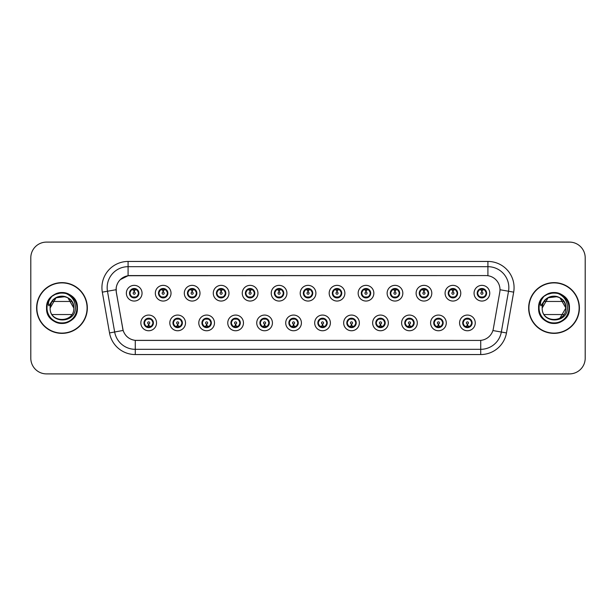 <?xml version="1.0" encoding="UTF-8"?>
<svg xmlns="http://www.w3.org/2000/svg" width="616" height="616" viewBox="0 0 616 616"><rect width="100%" height="100%" fill="white"/><g stroke="black" fill="none" stroke-linecap="round" stroke-linejoin="round"><path stroke-width="0.92" d="M185.508 322.907A7.846 7.846 0 0 1 177.662 330.754A7.846 7.846 0 0 1 169.816 322.907A7.846 7.846 0 0 1 177.662 315.061A7.846 7.846 0 0 1 185.508 322.907M172.957 322.907A4.705 4.705 0 0 0 177.662 327.612A4.705 4.705 0 0 0 182.375 322.907A4.705 4.705 0 0 0 177.662 318.202A4.705 4.705 0 0 0 172.957 322.907L174.782 325.941A4.181 4.181 0 0 1 174.782 319.873L173.004 322.907M214.484 322.907A7.846 7.846 0 0 1 206.637 330.754A7.846 7.846 0 0 1 198.791 322.907A7.846 7.846 0 0 1 206.637 315.061A7.846 7.846 0 0 1 214.484 322.907M201.933 322.907A4.705 4.705 0 0 0 206.637 327.612A4.705 4.705 0 0 0 211.35 322.907A4.705 4.705 0 0 0 206.637 318.202A4.705 4.705 0 0 0 201.933 322.907L203.757 325.941A4.181 4.181 0 0 1 203.757 319.873L201.979 322.907M243.459 322.907A7.846 7.846 0 0 1 235.612 330.754A7.846 7.846 0 0 1 227.766 322.907A7.846 7.846 0 0 1 235.612 315.061A7.846 7.846 0 0 1 243.459 322.907M230.908 322.907A4.705 4.705 0 0 0 235.612 327.612A4.705 4.705 0 0 0 240.325 322.907A4.705 4.705 0 0 0 235.612 318.202A4.705 4.705 0 0 0 230.908 322.907L232.733 325.941A4.181 4.181 0 0 1 232.733 319.873L230.954 322.907M272.434 322.907A7.846 7.846 0 0 1 264.587 330.754A7.846 7.846 0 0 1 256.741 322.907A7.846 7.846 0 0 1 264.587 315.061A7.846 7.846 0 0 1 272.434 322.907M259.883 322.907A4.705 4.705 0 0 0 264.587 327.612A4.705 4.705 0 0 0 269.3 322.907A4.705 4.705 0 0 0 264.587 318.202A4.705 4.705 0 0 0 259.883 322.907L261.708 325.941A4.181 4.181 0 0 1 261.708 319.873L259.929 322.907M301.409 322.907A7.846 7.846 0 0 1 293.562 330.754A7.846 7.846 0 0 1 285.716 322.907A7.846 7.846 0 0 1 293.562 315.061A7.846 7.846 0 0 1 301.409 322.907M288.858 322.907A4.705 4.705 0 0 0 293.562 327.612A4.705 4.705 0 0 0 298.275 322.907A4.705 4.705 0 0 0 293.562 318.202A4.705 4.705 0 0 0 288.858 322.907L290.683 325.941A4.181 4.181 0 0 1 290.683 319.873L288.904 322.907M330.384 322.907A7.846 7.846 0 0 1 322.538 330.754A7.846 7.846 0 0 1 314.691 322.907A7.846 7.846 0 0 1 322.538 315.061A7.846 7.846 0 0 1 330.384 322.907M317.833 322.907A4.705 4.705 0 0 0 322.538 327.612A4.705 4.705 0 0 0 327.25 322.907A4.705 4.705 0 0 0 322.538 318.202A4.705 4.705 0 0 0 317.833 322.907L319.658 325.941A4.181 4.181 0 0 1 319.658 319.873L317.879 322.907M359.359 322.907A7.846 7.846 0 0 1 351.513 330.754A7.846 7.846 0 0 1 343.666 322.907A7.846 7.846 0 0 1 351.513 315.061A7.846 7.846 0 0 1 359.359 322.907M346.808 322.907A4.705 4.705 0 0 0 351.513 327.612A4.705 4.705 0 0 0 356.225 322.907A4.705 4.705 0 0 0 351.513 318.202A4.705 4.705 0 0 0 346.808 322.907L348.633 325.941A4.181 4.181 0 0 1 348.633 319.873L346.854 322.907M388.334 322.907A7.846 7.846 0 0 1 380.488 330.754A7.846 7.846 0 0 1 372.642 322.907A7.846 7.846 0 0 1 380.488 315.061A7.846 7.846 0 0 1 388.334 322.907M375.783 322.907A4.705 4.705 0 0 0 380.488 327.612A4.705 4.705 0 0 0 385.2 322.907A4.705 4.705 0 0 0 380.488 318.202A4.705 4.705 0 0 0 375.783 322.907L377.608 325.941A4.181 4.181 0 0 1 377.608 319.873L375.829 322.907M417.309 322.907A7.846 7.846 0 0 1 409.463 330.754A7.846 7.846 0 0 1 401.617 322.907A7.846 7.846 0 0 1 409.463 315.061A7.846 7.846 0 0 1 417.309 322.907M404.758 322.907A4.705 4.705 0 0 0 409.463 327.612A4.705 4.705 0 0 0 414.175 322.907A4.705 4.705 0 0 0 409.463 318.202A4.705 4.705 0 0 0 404.758 322.907L406.583 325.941A4.181 4.181 0 0 1 406.583 319.873L404.804 322.907M446.284 322.907A7.846 7.846 0 0 1 438.438 330.754A7.846 7.846 0 0 1 430.599 322.907A7.846 7.846 0 0 1 438.438 315.061A7.846 7.846 0 0 1 446.284 322.907M433.733 322.907A4.705 4.705 0 0 0 438.438 327.612A4.705 4.705 0 0 0 443.15 322.907A4.705 4.705 0 0 0 438.438 318.202A4.705 4.705 0 0 0 433.733 322.907L435.558 325.941A4.181 4.181 0 0 1 435.558 319.873L433.78 322.907M475.259 322.907A7.846 7.846 0 0 1 467.413 330.754A7.846 7.846 0 0 1 459.575 322.907A7.846 7.846 0 0 1 467.413 315.061A7.846 7.846 0 0 1 475.259 322.907M462.708 322.907A4.705 4.705 0 0 0 467.413 327.612A4.705 4.705 0 0 0 472.125 322.907A4.705 4.705 0 0 0 467.413 318.202A4.705 4.705 0 0 0 462.708 322.907L464.533 325.941A4.181 4.181 0 0 1 464.533 319.873L462.755 322.907M156.533 322.907A7.846 7.846 0 0 1 148.687 330.754A7.846 7.846 0 0 1 140.841 322.907A7.846 7.846 0 0 1 148.687 315.061A7.846 7.846 0 0 1 156.533 322.907M143.982 322.907A4.705 4.705 0 0 0 148.687 327.612A4.705 4.705 0 0 0 153.399 322.907A4.705 4.705 0 0 0 148.687 318.202A4.705 4.705 0 0 0 143.982 322.907L145.807 325.941A4.181 4.181 0 0 1 145.807 319.873L144.021 322.907M171.025 293.201A7.846 7.846 0 0 1 163.178 301.047A7.846 7.846 0 0 1 155.332 293.201A7.846 7.846 0 0 1 163.178 285.354A7.846 7.846 0 0 1 171.025 293.201M158.466 293.201A4.705 4.705 0 0 0 163.178 297.905A4.705 4.705 0 0 0 167.883 293.201A4.705 4.705 0 0 0 163.178 288.488A4.705 4.705 0 0 0 158.466 293.201L160.299 296.234A4.181 4.181 0 0 1 160.299 290.159L158.512 293.208M200 293.201A7.846 7.846 0 0 1 192.154 301.047A7.846 7.846 0 0 1 184.307 293.201A7.846 7.846 0 0 1 192.154 285.354A7.846 7.846 0 0 1 200 293.201M187.441 293.201A4.705 4.705 0 0 0 192.154 297.905A4.705 4.705 0 0 0 196.858 293.201A4.705 4.705 0 0 0 192.154 288.488A4.705 4.705 0 0 0 187.441 293.201L189.274 296.234A4.181 4.181 0 0 1 189.274 290.159L187.487 293.208M228.975 293.201A7.846 7.846 0 0 1 221.129 301.047A7.846 7.846 0 0 1 213.282 293.201A7.846 7.846 0 0 1 221.129 285.354A7.846 7.846 0 0 1 228.975 293.201M216.416 293.201A4.705 4.705 0 0 0 221.129 297.905A4.705 4.705 0 0 0 225.833 293.201A4.705 4.705 0 0 0 221.129 288.488A4.705 4.705 0 0 0 216.416 293.201L218.249 296.234A4.181 4.181 0 0 1 218.249 290.159L216.462 293.208M257.95 293.201A7.846 7.846 0 0 1 250.104 301.047A7.846 7.846 0 0 1 242.257 293.201A7.846 7.846 0 0 1 250.104 285.354A7.846 7.846 0 0 1 257.95 293.201M245.391 293.201A4.705 4.705 0 0 0 250.104 297.905A4.705 4.705 0 0 0 254.808 293.201A4.705 4.705 0 0 0 250.104 288.488A4.705 4.705 0 0 0 245.391 293.201L247.224 296.234A4.181 4.181 0 0 1 247.224 290.159L245.438 293.208M286.925 293.201A7.846 7.846 0 0 1 279.079 301.047A7.846 7.846 0 0 1 271.233 293.201A7.846 7.846 0 0 1 279.079 285.354A7.846 7.846 0 0 1 286.925 293.201M274.366 293.201A4.705 4.705 0 0 0 279.079 297.905A4.705 4.705 0 0 0 283.784 293.201A4.705 4.705 0 0 0 279.079 288.488A4.705 4.705 0 0 0 274.366 293.201L276.199 296.234A4.181 4.181 0 0 1 276.199 290.159L274.413 293.208M315.9 293.201A7.846 7.846 0 0 1 308.054 301.047A7.846 7.846 0 0 1 300.208 293.201A7.846 7.846 0 0 1 308.054 285.354A7.846 7.846 0 0 1 315.9 293.201M303.341 293.201A4.705 4.705 0 0 0 308.054 297.905A4.705 4.705 0 0 0 312.759 293.201A4.705 4.705 0 0 0 308.054 288.488A4.705 4.705 0 0 0 303.341 293.201L305.174 296.234A4.181 4.181 0 0 1 305.174 290.159L303.388 293.208M344.875 293.201A7.846 7.846 0 0 1 337.029 301.047A7.846 7.846 0 0 1 329.183 293.201A7.846 7.846 0 0 1 337.029 285.354A7.846 7.846 0 0 1 344.875 293.201M332.317 293.201A4.705 4.705 0 0 0 337.029 297.905A4.705 4.705 0 0 0 341.734 293.201A4.705 4.705 0 0 0 337.029 288.488A4.705 4.705 0 0 0 332.317 293.201L334.149 296.234A4.181 4.181 0 0 1 334.149 290.159L332.363 293.208M373.85 293.201A7.846 7.846 0 0 1 366.004 301.047A7.846 7.846 0 0 1 358.158 293.201A7.846 7.846 0 0 1 366.004 285.354A7.846 7.846 0 0 1 373.85 293.201M361.299 293.201A4.705 4.705 0 0 0 366.004 297.905A4.705 4.705 0 0 0 370.709 293.201A4.705 4.705 0 0 0 366.004 288.488A4.705 4.705 0 0 0 361.299 293.201L363.124 296.234A4.181 4.181 0 0 1 363.132 290.159L361.338 293.208M402.825 293.201A7.846 7.846 0 0 1 394.979 301.047A7.846 7.846 0 0 1 387.133 293.201A7.846 7.846 0 0 1 394.979 285.354A7.846 7.846 0 0 1 402.825 293.201M390.275 293.201A4.705 4.705 0 0 0 394.979 297.905A4.705 4.705 0 0 0 399.684 293.201A4.705 4.705 0 0 0 394.979 288.488A4.705 4.705 0 0 0 390.275 293.201L392.099 296.234A4.181 4.181 0 0 1 392.107 290.159A4.181 4.181 0 0 0 390.79 293.201M431.801 293.201A7.846 7.846 0 0 1 423.954 301.047A7.846 7.846 0 0 1 416.108 293.201A7.846 7.846 0 0 1 423.954 285.354A7.846 7.846 0 0 1 431.801 293.201M419.25 293.201A4.705 4.705 0 0 0 423.954 297.905A4.705 4.705 0 0 0 428.659 293.201A4.705 4.705 0 0 0 423.954 288.488A4.705 4.705 0 0 0 419.25 293.201L421.075 296.234A4.181 4.181 0 0 1 421.082 290.159L419.288 293.208M460.776 293.201A7.846 7.846 0 0 1 452.929 301.047A7.846 7.846 0 0 1 445.083 293.201A7.846 7.846 0 0 1 452.929 285.354A7.846 7.846 0 0 1 460.776 293.201M448.225 293.201A4.705 4.705 0 0 0 452.929 297.905A4.705 4.705 0 0 0 457.634 293.201A4.705 4.705 0 0 0 452.929 288.488A4.705 4.705 0 0 0 448.225 293.201L450.05 296.234A4.181 4.181 0 0 1 450.057 290.159L448.263 293.208M489.751 293.201A7.846 7.846 0 0 1 481.905 301.047A7.846 7.846 0 0 1 474.058 293.201A7.846 7.846 0 0 1 481.905 285.354A7.846 7.846 0 0 1 489.751 293.201M477.2 293.201A4.705 4.705 0 0 0 481.905 297.905A4.705 4.705 0 0 0 486.609 293.201A4.705 4.705 0 0 0 481.905 288.488A4.705 4.705 0 0 0 477.2 293.201L479.025 296.234A4.181 4.181 0 0 1 479.032 290.159L477.238 293.208M142.05 293.201A7.846 7.846 0 0 1 134.203 301.047A7.846 7.846 0 0 1 126.357 293.201A7.846 7.846 0 0 1 134.203 285.354A7.846 7.846 0 0 1 142.05 293.201M129.491 293.201A4.705 4.705 0 0 0 134.203 297.905A4.705 4.705 0 0 0 138.908 293.201A4.705 4.705 0 0 0 134.203 288.488A4.705 4.705 0 0 0 129.491 293.201L131.324 296.234A4.181 4.181 0 0 1 131.324 290.159L129.537 293.208M116.316 292.146A14.122 14.122 0 0 1 130.222 275.575L485.878 275.575A14.122 14.122 0 0 1 499.784 292.146L493.331 328.759A14.122 14.122 0 0 1 479.425 340.425L136.683 340.425A14.122 14.122 0 0 1 122.776 328.759L116.316 292.146M36.606 308A25.364 25.364 0 0 0 61.97 333.364A25.364 25.364 0 0 0 87.341 308A25.364 25.364 0 0 0 61.97 282.636A25.364 25.364 0 0 0 36.606 308M528.659 308A25.364 25.364 0 0 0 554.03 333.364A25.364 25.364 0 0 0 579.394 308A25.364 25.364 0 0 0 554.03 282.636A25.364 25.364 0 0 0 528.659 308M479.371 340.425L135.274 340.363C129.275 339.508 125.233 336.236 123.154 330.538L116.27 292.146L116.208 287.603C117.564 281.058 121.521 277.1 128.082 275.729L485.824 275.575M120.266 279.633L128.082 275.729L128.082 266.682L487.918 266.682A20.921 20.921 0 0 1 508.523 291.237L501.332 332.032A20.921 20.921 0 0 1 480.726 349.318L135.274 349.318A20.921 20.921 0 0 1 114.668 332.032L107.477 291.237A20.921 20.921 0 0 1 128.082 266.682L128.082 261.454L487.918 261.454L487.918 275.722M136.629 340.425L135.274 340.363L135.274 354.546A26.149 26.149 0 0 1 109.525 332.94L102.325 292.146A26.149 26.149 0 0 1 128.082 261.454M109.525 332.94L123.131 330.445M122.807 329.198L122.723 328.759M116.054 289.72L107.477 291.237A20.921 20.921 0 0 1 107.161 287.603M585.2 257.788A15.693 15.693 0 0 0 569.507 242.103L46.493 242.103A15.693 15.693 0 0 0 30.8 257.788L30.8 358.212A15.693 15.693 0 0 0 46.493 373.897L569.507 373.897A15.693 15.693 0 0 0 585.2 358.212L585.2 257.788L585.2 358.212M30.8 257.788L30.8 358.212M569.507 242.103L46.493 242.103M46.493 373.897L569.507 373.897M133.718 290.005L134.157 292.153A1.047 1.047 180 0 0 133.156 293.224A1.047 1.047 180 0 0 134.203 294.248A1.047 1.047 180 0 0 135.243 293.224A1.047 1.047 180 0 0 134.25 292.153L134.681 290.005M136.475 289.689L134.334 290.167M138.384 293.201A4.181 4.181 0 0 1 137.083 296.234L138.862 293.201L137.083 290.167A4.181 4.181 0 0 1 138.384 293.201M135.266 289.15A4.181 4.181 0 0 1 135.297 289.158L135.512 288.681M132.455 289.397L134.003 288.627M134.38 289.02L135.944 289.397M135.012 288.565L134.642 289.035L137.083 290.167C138.8 292.192 138.8 294.209 137.083 296.234L135.297 297.235L135.512 297.721M135.012 297.836L134.788 297.343L135.297 297.235M134.788 297.343L134.873 297.859L134.788 297.343M135.951 296.997L132.455 296.997M133.395 297.836L133.757 297.359L132.887 297.721M133.395 288.565L133.61 289.058L131.324 290.167C129.599 292.184 129.599 294.209 131.324 296.234L133.102 297.235M133.61 289.058L133.526 288.542L133.61 289.058M134.065 290.167L131.924 289.689M149.172 326.103L148.733 323.947A1.047 1.047 -0 0 0 149.734 322.884A1.047 1.047 -0 0 0 148.687 321.86A1.047 1.047 -0 0 0 147.648 322.884A1.047 1.047 -0 0 0 148.641 323.947L148.21 326.103M146.416 326.418L148.556 325.933M149.496 327.543L149.28 327.05L151.567 325.941C153.292 323.924 153.292 321.899 151.567 319.873A4.181 4.181 0 0 1 151.567 325.949L153.353 322.9L151.567 319.873L149.788 318.872L150.004 318.387M147.624 326.95A4.181 4.181 0 0 1 147.586 326.942L147.37 327.427M150.435 326.711L148.887 327.473M148.51 327.088L146.947 326.711M147.879 327.543L148.248 327.065M147.879 318.272L148.102 318.765L145.807 319.873C144.09 321.891 144.09 323.916 145.807 325.941L148.24 327.065M148.24 318.749L148.017 318.249L148.248 318.741M146.939 319.103L150.435 319.103M149.496 318.272L149.134 318.749L149.365 318.249M149.788 318.872L149.134 318.749L149.357 318.249M149.357 327.566L149.28 327.05L149.365 327.566M148.818 325.933L150.959 326.418M162.693 290.005L163.132 292.153A1.047 1.047 180 0 0 162.131 293.224A1.047 1.047 180 0 0 163.178 294.248A1.047 1.047 180 0 0 164.218 293.224A1.047 1.047 180 0 0 163.225 292.153L163.656 290.005M165.45 289.689L163.309 290.167M167.359 293.201A4.181 4.181 0 0 1 166.058 296.234L167.837 293.201L166.058 290.167A4.181 4.181 0 0 1 167.359 293.201M164.241 289.15A4.181 4.181 0 0 1 164.272 289.158L164.487 288.681M161.43 289.397L162.978 288.627M163.356 289.02L164.919 289.397M163.987 288.565L163.617 289.035L166.058 290.167C167.775 292.192 167.775 294.209 166.058 296.234L164.272 297.235L164.487 297.721M163.987 297.836L163.764 297.343L164.272 297.235M163.764 297.343L163.848 297.859L163.764 297.343M164.926 296.997L161.43 296.997M162.37 297.836L162.732 297.359L161.862 297.721M162.37 288.565L162.585 289.058L160.299 290.167C158.574 292.184 158.574 294.209 160.299 296.234L162.077 297.235M162.585 289.058L162.501 288.542L162.585 289.058M163.04 290.167A3.034 3.034 0 0 1 163.048 290.167L160.899 289.689M191.668 290.005L192.107 292.153A1.047 1.047 180 0 0 191.106 293.224A1.047 1.047 180 0 0 192.154 294.248A1.047 1.047 180 0 0 193.193 293.224A1.047 1.047 180 0 0 192.2 292.153L192.631 290.005M194.425 289.689L192.292 290.067A3.142 3.142 0 0 0 192.284 290.067L192.284 290.167M196.335 293.201A4.181 4.181 0 0 1 195.033 296.234L196.812 293.201L195.033 290.167A4.181 4.181 0 0 1 196.335 293.201M193.216 289.15A4.181 4.181 0 0 1 193.247 289.158L193.463 288.681M190.406 289.397L191.953 288.627M192.331 289.02L193.894 289.397M192.962 288.565L192.592 289.035M192.962 297.836L192.739 297.343L195.033 296.234C196.75 294.209 196.75 292.192 195.033 290.167L192.6 289.035M192.6 297.359L192.823 297.859L192.592 297.359M193.901 296.997L190.406 296.997M191.345 297.836L191.707 297.359L191.476 297.859M191.345 288.565L191.561 289.058L189.274 290.167C187.549 292.184 187.549 294.209 189.274 296.234L191.707 297.359L191.484 297.859M191.484 288.542L191.561 289.058L191.476 288.542M192.023 290.167L189.874 289.689M220.644 290.005L221.082 292.153A1.047 1.047 180 0 0 220.081 293.224A1.047 1.047 180 0 0 221.129 294.248A1.047 1.047 180 0 0 222.168 293.224A1.047 1.047 180 0 0 221.175 292.153L221.606 290.005M223.4 289.689L221.26 290.167M225.31 293.201A4.181 4.181 0 0 1 224.008 296.234L225.787 293.201L224.008 290.167A4.181 4.181 0 0 1 225.31 293.201M222.191 289.15A4.181 4.181 0 0 1 222.222 289.158L222.438 288.681M219.381 289.397L220.928 288.627M221.306 289.02L222.869 289.397M221.937 288.565L221.567 289.035L224.008 290.167C225.725 292.192 225.725 294.209 224.008 296.234L222.222 297.235L222.438 297.721M221.937 297.836L221.714 297.343L222.222 297.235M221.714 297.343L221.799 297.859L221.714 297.343M222.876 296.997L219.381 296.997M220.32 297.836L220.682 297.359L219.812 297.721M220.32 288.565L220.536 289.058L218.249 290.167C216.524 292.184 216.524 294.209 218.249 296.234L220.028 297.235M220.536 289.058L220.451 288.542L220.536 289.058M220.998 290.167L218.849 289.689M249.619 290.005L250.058 292.153A1.047 1.047 180 0 0 249.056 293.224A1.047 1.047 180 0 0 250.104 294.248A1.047 1.047 180 0 0 251.143 293.224A1.047 1.047 180 0 0 250.15 292.153L250.581 290.005M252.375 289.689L250.235 290.167M254.285 293.201A4.181 4.181 0 0 1 252.984 296.234L254.762 293.201L252.984 290.167A4.181 4.181 0 0 1 254.285 293.201M251.166 289.15A4.181 4.181 0 0 1 251.197 289.158L251.413 288.681M248.356 289.397L249.904 288.627M250.281 289.02L251.844 289.397M250.912 288.565L250.543 289.035L252.984 290.167C254.701 292.192 254.701 294.209 252.984 296.234L251.197 297.235L251.413 297.721M250.912 297.836L250.689 297.343L251.197 297.235M250.689 297.343L250.774 297.859L250.689 297.343M251.852 296.997L248.356 296.997M249.295 297.836L249.657 297.359L248.787 297.721M249.295 288.565L249.511 289.058L247.224 290.167C245.499 292.184 245.499 294.209 247.224 296.234L249.003 297.235M249.511 289.058L249.426 288.542L249.511 289.058M249.973 290.167L247.825 289.689M178.147 326.103L177.708 323.947A1.047 1.047 -0 0 0 178.709 322.884A1.047 1.047 -0 0 0 177.662 321.86A1.047 1.047 -0 0 0 176.623 322.884A1.047 1.047 -0 0 0 177.616 323.947L177.185 326.103M175.391 326.418L177.531 325.933M178.471 327.543L178.255 327.05L180.542 325.941C182.267 323.924 182.267 321.899 180.542 319.873A4.181 4.181 0 0 1 180.542 325.949L182.328 322.9L180.542 319.873L178.763 318.872L178.979 318.387M176.6 326.95A4.181 4.181 0 0 1 176.561 326.942L176.345 327.427M179.41 326.711L177.862 327.473M177.485 327.088L175.922 326.711M176.854 327.543L177.223 327.065L174.782 325.941C173.065 323.916 173.065 321.891 174.782 319.873L176.561 318.872L176.345 318.387M176.854 318.272L177.077 318.765L176.561 318.872M177.077 318.765L176.992 318.249L177.077 318.765M175.914 319.103L179.41 319.103M178.471 318.272L178.109 318.749L178.34 318.249L178.109 318.741L178.763 318.872M178.255 327.05L178.34 327.566L178.255 327.05M177.793 325.933L179.934 326.418M207.122 326.103L206.683 323.947A1.047 1.047 -0 0 0 207.684 322.884A1.047 1.047 -0 0 0 206.637 321.86A1.047 1.047 -0 0 0 205.598 322.884A1.047 1.047 -0 0 0 206.591 323.947L206.16 326.103M204.366 326.418L206.506 325.933M207.446 327.543L207.23 327.05L209.517 325.941C211.242 323.924 211.242 321.899 209.517 319.873A4.181 4.181 0 0 1 209.517 325.949L211.303 322.9L209.517 319.873L207.738 318.872L207.954 318.387M205.575 326.95A4.181 4.181 0 0 1 205.536 326.942L205.32 327.427M208.385 326.711L206.837 327.473M206.46 327.088L204.897 326.711M205.829 327.543L206.198 327.065L203.757 325.941C202.04 323.916 202.04 321.891 203.757 319.873L205.536 318.872L205.32 318.387M205.829 318.272L206.052 318.765L205.536 318.872M206.052 318.765L205.967 318.249L206.052 318.765M204.889 319.103L208.385 319.103M207.446 318.272L207.084 318.749L207.315 318.249L207.084 318.741L207.738 318.872M207.23 327.05L207.315 327.566L207.23 327.05M206.768 325.933L208.916 326.418M236.097 326.103L235.659 323.947A1.047 1.047 -0 0 0 236.66 322.884A1.047 1.047 -0 0 0 235.612 321.86A1.047 1.047 -0 0 0 234.573 322.884A1.047 1.047 -0 0 0 235.566 323.947L235.135 326.103M233.341 326.418L235.481 325.933M236.421 327.543L236.205 327.05L238.492 325.941C240.217 323.924 240.217 321.899 238.492 319.873A4.181 4.181 0 0 1 238.492 325.949L240.279 322.9L238.492 319.873L236.713 318.872L236.929 318.387M234.55 326.95A4.181 4.181 0 0 1 234.519 326.942L234.303 327.427M237.36 326.711L235.812 327.473M235.435 327.088L233.872 326.711M234.804 327.543L235.173 327.065L232.733 325.941C231.015 323.916 231.015 321.891 232.733 319.873L234.519 318.872L234.303 318.387M234.804 318.272L235.027 318.765L234.519 318.872M235.027 318.765L234.942 318.249L235.027 318.765M233.864 319.103L237.36 319.103M236.421 318.272L236.059 318.749L236.29 318.249L236.059 318.741L236.713 318.872M236.205 327.05L236.29 327.566L236.205 327.05M235.743 325.933L237.892 326.418M87.079 308A25.102 25.102 0 0 0 61.97 282.898A25.102 25.102 0 0 0 36.868 308A25.102 25.102 0 0 0 61.97 333.102A25.102 25.102 0 0 0 87.079 308M60.953 296.219C54.331 297.351 50.735 301.278 50.15 308C49.426 292.746 74.521 292.746 73.797 308C74.521 292.746 49.426 292.746 50.15 308C49.426 292.746 74.521 292.746 73.797 308C74.521 323.254 49.426 323.254 50.15 308C49.426 292.746 74.521 292.746 73.797 308C74.521 323.254 49.426 323.254 50.15 308C49.426 292.746 74.521 292.746 73.797 308C74.521 292.746 49.426 292.746 50.15 308L56.064 297.759L65.327 296.658C70.601 298.544 73.427 302.317 73.797 308L67.883 297.759M50.697 304.443L50.135 308C49.488 324.062 75.46 323.77 75.375 308C75.422 301.478 72.511 296.743 66.644 293.786L63.109 292.623C58.843 292.369 55.086 293.624 51.836 296.381L49.703 299.438C48.402 301.632 48.117 303.757 48.849 305.821L52.653 300.177C56.202 296.627 60.43 295.457 65.327 296.658A11.827 11.827 0 0 0 50.697 304.443A11.827 11.827 0 0 1 65.327 296.658M52.121 301.463L71.826 301.463M71.826 314.537L52.121 314.537M50.15 308C49.426 292.746 74.521 292.746 73.797 308M51.836 296.381C57.35 292.038 63.294 291.46 69.685 294.648C79.818 299.892 79.818 316.108 69.685 321.352C64.541 324.078 59.406 324.078 54.262 321.352C44.129 316.108 44.129 299.892 54.262 294.648C63.872 288.488 77.916 296.596 77.393 308C77.185 313.814 74.613 318.264 69.685 321.352C60.068 327.512 46.031 319.404 46.554 308C46.031 296.596 60.068 288.488 69.685 294.648C79.818 299.892 79.818 316.108 69.685 321.352C60.068 327.512 46.031 319.404 46.554 308C45.607 288.111 78.332 288.111 77.393 308C77.916 319.404 63.872 327.512 54.262 321.352C44.129 316.108 44.129 299.892 54.262 294.648C63.872 288.488 77.916 296.596 77.393 308C77.185 313.814 74.613 318.264 69.685 321.352C64.541 324.078 59.406 324.078 54.262 321.352C44.129 316.108 44.129 299.892 54.262 294.648C63.872 288.488 77.916 296.596 77.393 308C77.916 319.404 63.872 327.512 54.262 321.352C44.129 316.108 44.129 299.892 54.262 294.648C63.872 288.488 77.916 296.596 77.393 308C78.332 327.889 45.607 327.889 46.554 308C45.607 288.111 78.332 288.111 77.393 308C77.916 319.404 63.872 327.512 54.262 321.352C44.129 316.108 44.129 299.892 54.262 294.648C59.406 291.922 64.541 291.922 69.685 294.648C79.818 299.892 79.818 316.108 69.685 321.352C60.068 327.512 46.031 319.404 46.554 308C47.317 299.237 52.014 294.117 60.638 292.639L57.396 293.278M51.867 296.358L54.262 294.648L62.093 292.585L54.262 294.648L51.867 296.358L54.262 294.648L62.093 292.585L54.262 294.648L51.867 296.358L54.262 294.648L62.093 292.585L54.262 294.648L51.867 296.358L54.262 294.648L62.093 292.585L54.262 294.648L51.867 296.358L56.911 293.432M579.132 308A25.102 25.102 0 0 0 554.03 282.898A25.102 25.102 0 0 0 528.921 308A25.102 25.102 0 0 0 554.03 333.102A25.102 25.102 0 0 0 579.132 308M542.75 304.443A11.827 11.827 0 0 1 557.38 296.658C562.662 298.544 565.48 302.317 565.85 308C566.574 292.746 541.479 292.746 542.203 308C541.479 292.746 566.574 292.746 565.85 308L559.936 297.759L565.85 308C566.574 292.746 541.479 292.746 542.203 308C541.541 324.062 567.521 323.77 567.428 308C567.482 301.478 564.572 296.743 558.697 293.786L555.17 292.623C550.904 292.369 547.147 293.624 543.889 296.381L541.757 299.438C540.455 301.632 540.17 303.757 540.902 305.821L544.713 300.177C548.263 296.627 552.483 295.457 557.38 296.658L548.117 297.759L542.203 308L548.117 297.759L557.38 296.658A11.827 11.827 0 0 0 542.75 304.443L542.188 308C541.479 292.746 566.574 292.746 565.85 308C566.574 323.254 541.479 323.254 542.203 308C541.479 292.746 566.574 292.746 565.85 308C566.574 323.254 541.479 323.254 542.203 308C541.479 292.746 566.574 292.746 565.85 308L559.936 318.241M544.174 301.463L563.879 301.463M563.879 314.537L544.174 314.537M550.496 296.72L553.006 296.219M543.889 296.381C549.403 292.038 555.355 291.46 561.738 294.648C571.871 299.892 571.871 316.108 561.738 321.352C556.595 324.078 551.459 324.078 546.315 321.352C536.182 316.108 536.182 299.892 546.315 294.648C555.932 288.488 569.969 296.596 569.446 308C569.238 313.814 566.666 318.264 561.738 321.352C552.129 327.512 538.084 319.404 538.607 308C538.084 296.596 552.129 288.488 561.738 294.648C571.871 299.892 571.871 316.108 561.738 321.352C552.129 327.512 538.084 319.404 538.607 308C537.668 288.111 570.393 288.111 569.446 308C569.969 319.404 555.932 327.512 546.315 321.352C536.182 316.108 536.182 299.892 546.315 294.648C555.932 288.488 569.969 296.596 569.446 308C569.238 313.814 566.666 318.264 561.738 321.352C556.595 324.078 551.459 324.078 546.315 321.352C536.182 316.108 536.182 299.892 546.315 294.648C555.932 288.488 569.969 296.596 569.446 308C569.969 319.404 555.932 327.512 546.315 321.352C536.182 316.108 536.182 299.892 546.315 294.648C555.932 288.488 569.969 296.596 569.446 308C570.393 327.889 537.668 327.889 538.607 308C537.668 288.111 570.393 288.111 569.446 308C569.969 319.404 555.932 327.512 546.315 321.352C536.182 316.108 536.182 299.892 546.315 294.648C551.459 291.922 556.595 291.922 561.738 294.648C571.871 299.892 571.871 316.108 561.738 321.352C552.129 327.512 538.084 319.404 538.607 308C539.37 299.237 544.067 294.117 552.698 292.639L549.449 293.278M543.92 296.358L546.315 294.648L554.146 292.585L546.315 294.648L543.92 296.358L546.315 294.648L554.146 292.585L546.315 294.648L543.92 296.358L546.315 294.648L554.146 292.585L546.315 294.648L543.92 296.358L546.315 294.648L554.146 292.585L546.315 294.648L543.92 296.358L548.971 293.432M278.594 290.005L279.033 292.153A1.047 1.047 180 0 0 278.032 293.224A1.047 1.047 180 0 0 279.079 294.248A1.047 1.047 180 0 0 280.118 293.224A1.047 1.047 180 0 0 279.125 292.153L279.556 290.005M281.35 289.689L279.21 290.167M283.26 293.201A4.181 4.181 0 0 1 281.959 296.234L283.737 293.201L281.959 290.167A4.181 4.181 0 0 1 283.26 293.201M280.141 289.15A4.181 4.181 0 0 1 280.18 289.158L280.395 288.681M277.331 289.397L278.879 288.627M279.256 289.02L280.819 289.397M279.887 288.565L279.518 289.035L281.959 290.167C283.676 292.192 283.676 294.209 281.959 296.234L280.18 297.235L280.395 297.721M279.887 297.836L279.664 297.343L280.18 297.235M279.664 297.343L279.749 297.859L279.664 297.343M280.827 296.997L277.331 296.997M278.27 297.836L278.632 297.359L277.762 297.721M278.27 288.565L278.486 289.058L276.199 290.167C274.474 292.184 274.474 294.209 276.199 296.234L277.978 297.235M278.486 289.058L278.401 288.542L278.486 289.058M278.948 290.167L276.8 289.689M307.569 290.005L308.008 292.153A1.047 1.047 180 0 0 307.007 293.224A1.047 1.047 180 0 0 308.054 294.248A1.047 1.047 180 0 0 309.093 293.224A1.047 1.047 180 0 0 308.1 292.153L308.531 290.005M310.325 289.689L308.185 290.167M312.235 293.201A4.181 4.181 0 0 1 310.934 296.234L312.712 293.201L310.934 290.167A4.181 4.181 0 0 1 312.235 293.201M309.116 289.15A4.181 4.181 0 0 1 309.155 289.158L309.371 288.681M306.306 289.397L307.854 288.627M308.231 289.02L309.794 289.397M308.862 288.565L308.493 289.035L310.934 290.167C312.651 292.192 312.651 294.209 310.934 296.234L309.155 297.235L309.371 297.721M308.862 297.836L308.639 297.343L309.155 297.235M308.639 297.343L308.724 297.859L308.639 297.343M309.802 296.997L306.306 296.997M307.245 297.836L307.607 297.359L306.737 297.721M307.245 288.565L307.461 289.058L305.174 290.167C303.449 292.184 303.449 294.209 305.174 296.234L306.953 297.235M307.461 289.058L307.376 288.542L307.461 289.058M307.923 290.167L305.782 289.689M336.544 290.005L336.983 292.153A1.047 1.047 180 0 0 335.982 293.224A1.047 1.047 180 0 0 337.029 294.248A1.047 1.047 180 0 0 338.069 293.224A1.047 1.047 180 0 0 337.075 292.153L337.506 290.005M339.3 289.689L337.16 290.167M341.21 293.201A4.181 4.181 0 0 1 339.909 296.234L341.695 293.201L339.909 290.167A4.181 4.181 0 0 1 341.21 293.201M338.092 289.15A4.181 4.181 0 0 1 338.13 289.158L338.346 288.681M335.281 289.397L336.829 288.627M337.206 289.02L338.769 289.397M337.838 288.565L337.468 289.035M337.838 297.836L337.614 297.343L339.909 296.234C341.626 294.209 341.626 292.192 339.909 290.167L337.476 289.035M337.476 297.359L337.699 297.859L337.468 297.359M338.777 296.997L335.281 296.997M336.221 297.836L336.582 297.359L336.351 297.859M336.221 288.565L336.436 289.058L334.149 290.167C332.424 292.184 332.424 294.209 334.149 296.234L336.582 297.359L336.359 297.859M336.359 288.542L336.436 289.058L336.351 288.542M336.898 290.167L334.757 289.689M265.072 326.103L264.634 323.947A1.047 1.047 -0 0 0 265.635 322.884A1.047 1.047 -0 0 0 264.587 321.86A1.047 1.047 -0 0 0 263.548 322.884A1.047 1.047 -0 0 0 264.541 323.947L264.11 326.103M262.316 326.418L264.457 325.933M265.396 327.543L265.18 327.05L267.467 325.941C269.192 323.924 269.192 321.899 267.467 319.873A4.181 4.181 0 0 1 267.467 325.949L269.254 322.9L267.467 319.873L265.689 318.872L265.904 318.387M263.525 326.95A4.181 4.181 0 0 1 263.494 326.942L263.278 327.427M266.335 326.711L264.788 327.473M264.41 327.088L262.847 326.711M263.779 327.543L264.149 327.065L261.708 325.941C259.99 323.916 259.99 321.891 261.708 319.873L263.494 318.872L263.278 318.387M263.779 318.272L264.002 318.765L263.494 318.872M264.002 318.765L263.918 318.249L264.002 318.765M262.84 319.103L266.335 319.103M265.396 318.272L265.034 318.749L265.265 318.249L265.034 318.741L265.689 318.872M265.18 327.05L265.265 327.566L265.18 327.05M264.718 325.933L266.867 326.418M294.048 326.103L293.609 323.947A1.047 1.047 -0 0 0 294.61 322.884A1.047 1.047 -0 0 0 293.562 321.86A1.047 1.047 -0 0 0 292.523 322.884A1.047 1.047 -0 0 0 293.516 323.947L293.085 326.103M291.291 326.418L293.424 326.041A3.142 3.142 0 0 0 293.432 326.041L293.432 325.933M294.371 327.543L294.155 327.05L296.442 325.941C298.167 323.924 298.167 321.899 296.442 319.873A4.181 4.181 0 0 1 296.442 325.949L298.229 322.9L296.442 319.873L294.664 318.872L294.879 318.387M292.754 327.543L292.977 327.05L292.469 326.942A4.181 4.181 0 0 1 292.469 326.942L292.254 327.427M295.31 326.711L293.763 327.473M293.385 327.088L291.822 326.711M293.116 327.065L292.893 327.566L293.124 327.065M292.754 318.272L292.977 318.765L290.683 319.873C288.966 321.891 288.966 323.916 290.683 325.941L292.469 326.942M293.116 318.749L292.893 318.249L293.124 318.741M291.815 319.103L295.31 319.103M294.371 318.272L294.009 318.749L294.24 318.249M294.664 318.872L294.009 318.749L294.232 318.249M294.232 327.566L294.155 327.05L294.24 327.566M293.693 325.933L295.842 326.418M323.023 326.103L322.584 323.947A1.047 1.047 -0 0 0 323.585 322.884A1.047 1.047 -0 0 0 322.538 321.86A1.047 1.047 -0 0 0 321.498 322.884A1.047 1.047 -0 0 0 322.491 323.947L322.06 326.103M320.266 326.418L322.407 325.933M323.346 327.543L323.13 327.05L325.417 325.941C327.142 323.924 327.142 321.899 325.417 319.873A4.181 4.181 0 0 1 325.417 325.949L327.204 322.9L325.417 319.873L323.639 318.872L323.854 318.387M321.475 326.95A4.181 4.181 0 0 1 321.444 326.942L321.229 327.427M324.286 326.711L322.738 327.473M322.361 327.088L320.797 326.711M321.729 327.543L322.099 327.065L319.658 325.941C317.941 323.916 317.941 321.891 319.658 319.873L321.444 318.872L321.229 318.387M321.729 318.272L321.952 318.765L321.444 318.872M321.952 318.765L321.868 318.249L321.952 318.765M320.79 319.103L324.286 319.103M323.346 318.272L322.984 318.749L323.215 318.249L322.984 318.741L323.639 318.872M323.13 327.05L323.215 327.566L323.13 327.05M322.676 325.933A3.034 3.034 0 0 1 322.668 325.933L324.817 326.418M365.519 290.005L365.958 292.153A1.047 1.047 180 0 0 364.957 293.224A1.047 1.047 180 0 0 366.004 294.248A1.047 1.047 180 0 0 367.044 293.224A1.047 1.047 180 0 0 366.05 292.153L366.481 290.005M368.276 289.689L366.135 290.167M370.185 293.201A4.181 4.181 0 0 1 368.884 296.234L370.67 293.201L368.884 290.167A4.181 4.181 0 0 1 370.185 293.201M367.067 289.15A4.181 4.181 0 0 1 367.105 289.158L367.321 288.681M364.256 289.397L365.804 288.627M366.189 289.02L367.744 289.397M366.813 288.565L366.443 289.035L368.884 290.167C370.601 292.192 370.601 294.209 368.884 296.234L367.105 297.235L367.321 297.721M366.813 297.836L366.589 297.343L367.105 297.235M366.589 297.343L366.674 297.859L366.589 297.343M367.752 296.997L364.256 296.997M365.196 297.836L365.558 297.359L364.687 297.721M365.196 288.565L365.411 289.058L363.124 290.167C361.4 292.184 361.4 294.209 363.124 296.234L364.903 297.235M365.411 289.058L365.327 288.542L365.411 289.058M365.873 290.167L363.733 289.689M394.494 290.005L394.933 292.153A1.047 1.047 180 0 0 393.932 293.224A1.047 1.047 180 0 0 394.979 294.248A1.047 1.047 180 0 0 396.019 293.224A1.047 1.047 180 0 0 395.025 292.153L395.457 290.005M397.251 289.689L395.11 290.167M399.16 293.201A4.181 4.181 0 0 1 397.859 296.234L399.645 293.201L397.859 290.167A4.181 4.181 0 0 1 399.16 293.201M396.042 289.15A4.181 4.181 0 0 1 396.08 289.158L396.296 288.681M393.231 289.397L394.779 288.627M395.164 289.02L396.719 289.397M395.788 288.565L395.418 289.035L397.859 290.167C399.576 292.192 399.576 294.209 397.859 296.234L396.08 297.235L396.296 297.721M395.788 297.836L395.564 297.343L396.08 297.235M395.564 297.343L395.649 297.859L395.564 297.343M396.727 296.997L393.231 296.997M394.171 297.836L394.533 297.359L393.663 297.721M394.171 288.565L394.386 289.058L392.099 290.167C390.375 292.184 390.375 294.209 392.099 296.234L393.878 297.235M394.386 289.058L394.302 288.542L394.386 289.058M392.099 290.167L390.313 293.208M394.848 290.167L392.708 289.689M423.469 290.005L423.908 292.153A1.047 1.047 180 0 0 422.907 293.224A1.047 1.047 180 0 0 423.954 294.248A1.047 1.047 180 0 0 424.994 293.224A1.047 1.047 180 0 0 424 292.153L424.432 290.005M426.226 289.689L424.085 290.167M428.135 293.201A4.181 4.181 0 0 1 426.834 296.234L428.62 293.201L426.834 290.167A4.181 4.181 0 0 1 428.135 293.201M425.017 289.15A4.181 4.181 0 0 1 425.055 289.158L425.271 288.681M422.206 289.397L423.754 288.627M424.139 289.02L425.695 289.397M424.763 288.565L424.393 289.035L426.834 290.167C428.551 292.192 428.551 294.209 426.834 296.234L425.055 297.235L425.271 297.721M424.763 297.836L424.54 297.343L425.055 297.235M424.54 297.343L424.624 297.859L424.54 297.343M425.702 296.997L422.206 296.997M423.146 297.836L423.508 297.359L422.638 297.721M423.146 288.565L423.361 289.058L421.075 290.167C419.35 292.184 419.35 294.209 421.075 296.234L422.853 297.235M423.361 289.058L423.277 288.542L423.361 289.058M423.823 290.167L421.683 289.689M452.444 290.005L452.883 292.153A1.047 1.047 180 0 0 451.882 293.224A1.047 1.047 180 0 0 452.929 294.248A1.047 1.047 180 0 0 453.977 293.224A1.047 1.047 180 0 0 452.976 292.153L453.407 290.005M455.201 289.689L453.06 290.167M457.111 293.201A4.181 4.181 0 0 1 455.809 296.234L457.596 293.201L455.809 290.167A4.181 4.181 0 0 1 457.111 293.201M453.992 289.15A4.181 4.181 0 0 1 454.031 289.158L454.246 288.681M451.182 289.397L452.729 288.627M453.114 289.02L454.67 289.397M453.738 288.565L453.368 289.035L455.809 290.167C457.526 292.192 457.526 294.209 455.809 296.234L454.031 297.235L454.246 297.721M453.738 297.836L453.515 297.343L454.031 297.235M453.515 297.343L453.599 297.859L453.515 297.343M454.677 296.997L451.182 296.997M452.121 297.836L452.483 297.359L451.613 297.721M452.121 288.565L452.337 289.058L450.05 290.167C448.325 292.184 448.325 294.209 450.05 296.234L451.828 297.235M452.337 289.058L452.252 288.542L452.337 289.058M452.798 290.167L450.658 289.689M481.419 290.005L481.858 292.153A1.047 1.047 180 0 0 480.857 293.224A1.047 1.047 180 0 0 481.905 294.248A1.047 1.047 180 0 0 482.952 293.224A1.047 1.047 180 0 0 481.951 292.153L482.382 290.005M484.176 289.689L482.035 290.167M486.086 293.201A4.181 4.181 0 0 1 484.784 296.234L486.571 293.201L484.784 290.167A4.181 4.181 0 0 1 486.086 293.201M482.975 289.15A4.181 4.181 0 0 1 483.006 289.158L483.221 288.681M480.157 289.397L481.704 288.627M482.089 289.02L483.645 289.397M482.713 288.565L482.351 289.035L482.582 288.542M482.713 297.836L482.49 297.343L484.784 296.234C486.501 294.209 486.501 292.192 484.784 290.167L482.351 289.035M482.351 297.359L482.582 297.859M483.652 296.997L480.157 296.997M481.096 297.836L481.458 297.359L481.227 297.859M481.096 288.565L481.312 289.058L479.025 290.167C477.3 292.184 477.3 294.209 479.025 296.234L481.458 297.359L481.235 297.859M481.235 288.542L481.312 289.058L481.227 288.542M481.774 290.167L479.633 289.689M351.998 326.103L351.559 323.947A1.047 1.047 -0 0 0 352.56 322.884A1.047 1.047 -0 0 0 351.513 321.86A1.047 1.047 -0 0 0 350.473 322.884A1.047 1.047 -0 0 0 351.466 323.947L351.035 326.103M349.241 326.418L351.382 325.933M352.321 327.543L352.106 327.05L354.392 325.941C356.117 323.924 356.117 321.899 354.392 319.873A4.181 4.181 0 0 1 354.392 325.949L356.179 322.9L354.392 319.873L352.614 318.872L352.829 318.387M350.45 326.95A4.181 4.181 0 0 1 350.419 326.942L350.204 327.427M353.261 326.711L351.713 327.473M351.336 327.088L349.773 326.711M350.704 327.543L351.074 327.065L348.633 325.941C346.916 323.916 346.916 321.891 348.633 319.873L350.419 318.872L350.204 318.387M350.704 318.272L350.928 318.765L350.419 318.872M350.928 318.765L350.843 318.249L350.928 318.765M349.765 319.103L353.261 319.103M352.321 318.272L351.959 318.749L352.19 318.249L351.959 318.741L352.614 318.872M352.106 327.05L352.19 327.566L352.106 327.05M351.651 325.933L353.792 326.418M380.973 326.103L380.534 323.947A1.047 1.047 -0 0 0 381.535 322.884A1.047 1.047 -0 0 0 380.488 321.86A1.047 1.047 -0 0 0 379.448 322.884A1.047 1.047 -0 0 0 380.442 323.947L380.01 326.103M378.216 326.418L380.357 325.933M381.296 327.543L381.081 327.05L383.368 325.941C385.092 323.924 385.092 321.899 383.368 319.873A4.181 4.181 0 0 1 383.368 325.949L385.154 322.9L383.368 319.873L381.589 318.872L381.805 318.387M379.425 326.95A4.181 4.181 0 0 1 379.394 326.942L379.179 327.427M382.236 326.711L380.688 327.473M380.311 327.088L378.748 326.711M379.679 327.543L380.049 327.065L377.608 325.941C375.891 323.916 375.891 321.891 377.608 319.873L379.394 318.872L379.179 318.387M379.679 318.272L379.903 318.765L379.394 318.872M379.903 318.765L379.818 318.249L379.903 318.765M378.74 319.103L382.236 319.103M381.296 318.272L380.934 318.749L381.165 318.249L380.934 318.741L381.589 318.872M381.081 327.05L381.165 327.566L381.081 327.05M380.626 325.933L382.767 326.418M409.948 326.103L409.509 323.947A1.047 1.047 -0 0 0 410.51 322.884A1.047 1.047 -0 0 0 409.463 321.86A1.047 1.047 -0 0 0 408.423 322.884A1.047 1.047 -0 0 0 409.417 323.947L408.986 326.103M407.191 326.418L409.332 325.933M410.279 327.543L410.056 327.05L412.343 325.941C414.067 323.924 414.067 321.899 412.343 319.873A4.181 4.181 0 0 1 412.343 325.949L414.129 322.9L412.343 319.873L410.564 318.872L410.78 318.387M408.4 326.95A4.181 4.181 0 0 1 408.37 326.942L408.154 327.427M411.211 326.711L409.663 327.473M409.286 327.088L407.723 326.711M408.654 327.543L409.024 327.065L406.583 325.941C404.866 323.916 404.866 321.891 406.583 319.873L408.37 318.872L408.154 318.387M408.654 318.272L408.878 318.765L408.37 318.872M408.878 318.765L408.793 318.249L408.878 318.765M407.715 319.103L411.211 319.103M410.279 318.272L409.91 318.749L410.14 318.249L409.91 318.741L410.564 318.872M410.056 327.05L410.14 327.566L410.056 327.05M409.602 325.933L411.742 326.418M438.923 326.103L438.484 323.947A1.047 1.047 -0 0 0 439.485 322.884A1.047 1.047 -0 0 0 438.438 321.86A1.047 1.047 -0 0 0 437.398 322.884A1.047 1.047 -0 0 0 438.392 323.947L437.961 326.103M436.167 326.418L438.307 325.933M439.254 327.543L439.031 327.05L441.325 325.941C443.043 323.924 443.043 321.899 441.325 319.873A4.181 4.181 0 0 1 441.318 325.949L443.104 322.9L441.325 319.873L439.539 318.872L439.755 318.387M437.63 327.543L437.853 327.05L437.345 326.942A4.181 4.181 0 0 1 437.345 326.942L437.129 327.427M440.186 326.711L438.638 327.473M438.261 327.088L436.698 326.711M437.991 327.065L437.768 327.566L437.999 327.065M437.63 318.272L437.853 318.765L435.558 319.873C433.841 321.891 433.841 323.916 435.558 325.941L437.345 326.942M437.991 318.749L437.768 318.249L437.999 318.741M436.69 319.103L440.186 319.103M439.254 318.272L438.885 318.749L439.116 318.249M439.539 318.872L438.885 318.749L439.108 318.249M439.108 327.566L439.031 327.05L439.116 327.566M438.577 325.933L440.717 326.418M467.898 326.103L467.459 323.947A1.047 1.047 -0 0 0 468.46 322.884A1.047 1.047 -0 0 0 467.413 321.86A1.047 1.047 -0 0 0 466.374 322.884A1.047 1.047 -0 0 0 467.367 323.947L466.936 326.103M465.142 326.418L467.282 325.933M468.229 318.272L468.006 318.765L470.301 319.873C472.018 321.899 472.018 323.924 470.301 325.941L472.079 322.9L470.301 319.873A4.181 4.181 0 0 1 470.293 325.949A4.181 4.181 0 0 0 471.602 322.907M466.351 326.95A4.181 4.181 0 0 1 466.32 326.942L466.104 327.427M469.161 326.711L467.613 327.473M467.236 327.088L465.673 326.711M466.605 327.543L466.974 327.065L464.533 325.941C462.816 323.916 462.816 321.891 464.533 319.873L466.32 318.872L466.104 318.387M466.605 318.272L466.828 318.765L466.32 318.872M466.828 318.765L466.743 318.249L466.828 318.765M465.665 319.103L469.161 319.103M468.006 318.765L468.091 318.249L468.006 318.765M468.229 327.543L468.006 327.05L470.301 325.941M468.006 327.05L468.091 327.566L468.006 327.05M467.552 325.933L469.692 326.418M487.918 261.454A26.149 26.149 0 0 1 513.675 292.146L506.475 332.94A26.149 26.149 0 0 1 480.726 354.546L135.274 354.546M480.726 340.371L480.726 354.546M492.892 330.546L506.475 332.94M500 289.736L513.675 292.146M102.325 292.146L107.477 291.237M130.014 293.201A4.181 4.181 0 0 1 131.324 290.159M133.102 289.158L132.887 288.681M152.876 322.907A4.181 4.181 0 0 1 151.567 325.949M147.586 318.872L147.37 318.387M149.788 326.942L150.004 327.427M158.99 293.201A4.181 4.181 0 0 1 160.299 290.159M162.077 289.158L161.862 288.681M187.965 293.201A4.181 4.181 0 0 1 189.274 290.159M193.247 297.235L193.463 297.721M191.052 289.158L190.837 288.681M191.052 297.235L190.837 297.721M216.94 293.201A4.181 4.181 0 0 1 218.249 290.159M220.028 289.158L219.812 288.681M245.915 293.201A4.181 4.181 0 0 1 247.224 290.159M249.003 289.158L248.787 288.681M181.851 322.907A4.181 4.181 0 0 1 180.542 325.949M178.763 326.942L178.979 327.427M210.826 322.907A4.181 4.181 0 0 1 209.517 325.949M207.738 326.942L207.954 327.427M239.801 322.907A4.181 4.181 0 0 1 238.492 325.949M236.713 326.942L236.929 327.427M49.703 299.438A14.961 14.961 0 0 0 61.97 322.961A14.961 14.961 0 0 0 66.644 293.786M541.757 299.438A14.961 14.961 0 0 0 554.03 322.961A14.961 14.961 0 0 0 558.697 293.786M274.89 293.201A4.181 4.181 0 0 1 276.199 290.159M277.978 289.158L277.762 288.681M303.865 293.201A4.181 4.181 0 0 1 305.174 290.159M306.953 289.158L306.737 288.681M332.84 293.201A4.181 4.181 0 0 1 334.149 290.159M338.13 297.235L338.346 297.721M335.928 289.158L335.712 288.681M335.928 297.235L335.712 297.721M268.776 322.907A4.181 4.181 0 0 1 267.467 325.949M265.689 326.942L265.904 327.427M297.751 322.907A4.181 4.181 0 0 1 296.442 325.949M292.469 318.872L292.254 318.387M294.664 326.942L294.879 327.427M326.726 322.907A4.181 4.181 0 0 1 325.417 325.949M323.639 326.942L323.854 327.427M361.815 293.201A4.181 4.181 0 0 1 363.132 290.159M364.903 289.158L364.687 288.681M393.878 289.158L393.663 288.681M419.765 293.201A4.181 4.181 0 0 1 421.082 290.159M422.853 289.158L422.638 288.681M448.741 293.201A4.181 4.181 0 0 1 450.057 290.159M451.828 289.158L451.613 288.681M477.723 293.201A4.181 4.181 0 0 1 479.032 290.159M483.006 297.235L483.221 297.721M480.803 289.158L480.588 288.681M480.803 297.235L480.588 297.721M355.702 322.907A4.181 4.181 0 0 1 354.392 325.949M352.614 326.942L352.829 327.427M384.677 322.907A4.181 4.181 0 0 1 383.368 325.949M381.589 326.942L381.805 327.427M413.652 322.907A4.181 4.181 0 0 1 412.343 325.949M410.564 326.942L410.78 327.427M442.627 322.907A4.181 4.181 0 0 1 441.318 325.949M437.345 318.872L437.129 318.387M439.539 326.942L439.755 327.427M468.514 326.942L468.73 327.427M468.514 318.872L468.73 318.387M482.574 288.542L482.343 289.035M482.343 297.359L482.574 297.859"/></g></svg>
